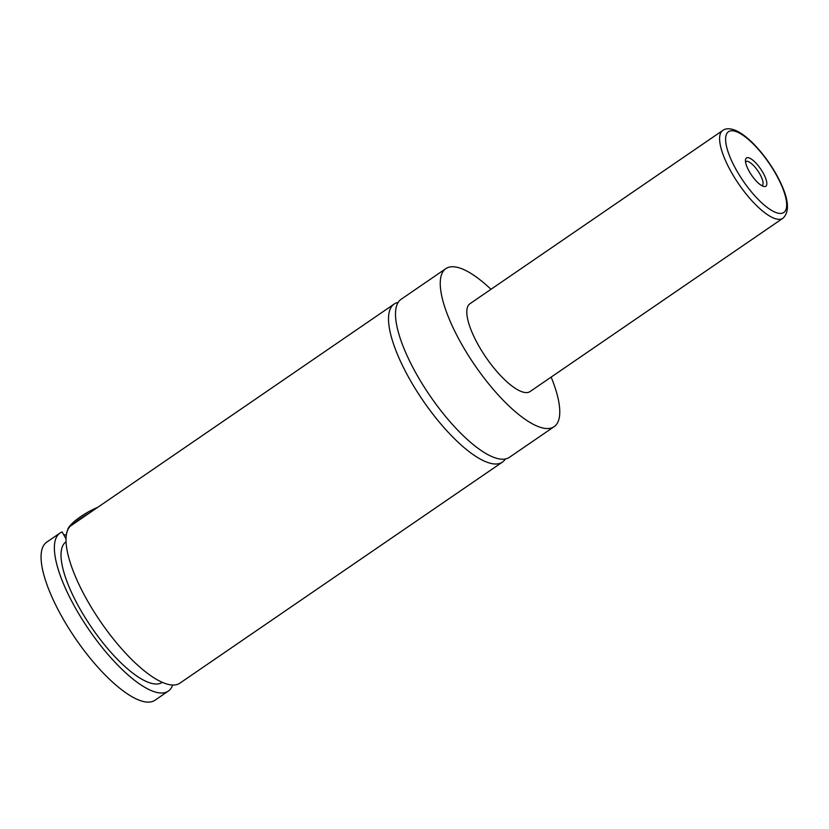 <?xml version="1.0" encoding="UTF-8"?>
<svg xmlns="http://www.w3.org/2000/svg" width="829" height="829" viewBox="0 0 829 829"><rect width="100%" height="100%" fill="white"/><g stroke="black" fill="none" stroke-linecap="round" stroke-linejoin="round"><path stroke-width="1.24" d="M551.15 377.102A95.791 30.714 -124.4 0 1 554.155 426.655L509.41 457.318A95.791 30.714 -124.4 0 1 415.588 372.511A95.791 30.714 -124.4 0 1 401.101 299.29L445.847 268.627A95.791 30.714 -124.4 0 1 490.975 289.311M505.4 458.955A95.791 30.714 -124.4 0 1 502.426 462.105A95.791 30.714 -124.4 0 1 408.604 377.299A95.791 30.714 -124.4 0 1 394.117 304.077A95.791 30.714 -124.4 0 1 398.127 302.44M89.833 512.778A29.803 8.021 151 0 0 72.859 524.467M67.222 531.275A29.803 8.021 151 0 0 66.9 532.083A29.803 8.021 151 0 0 66.662 533.244M66.9 532.083L67.771 529.441A27.678 7.44 -29 0 1 97.314 507.493M172.66 685.003A95.791 30.714 -124.4 0 1 168.287 691.106A95.791 30.714 -124.4 0 1 74.465 606.3A95.791 30.714 -124.4 0 1 59.978 533.078A95.791 30.714 -124.4 0 1 62.154 531.959L65.999 538.902M66.33 535.006L63.678 534.695M394.117 304.077L70.475 526.021A95.791 30.714 -124.4 0 0 86.102 598.32A95.791 30.714 -124.4 0 0 179.934 683.127L502.426 462.105M749.033 171.064A17.14 5.492 55.6 0 0 763.716 186.452A17.14 5.492 55.6 0 0 763.229 173.137A17.14 5.492 55.6 0 0 752.204 159.686A17.14 5.492 55.6 0 0 745.489 159.852A17.14 5.492 55.6 0 0 749.033 171.064M761.82 185.665A14.476 4.642 55.6 0 0 762.234 185.458A14.476 4.642 55.6 0 0 760.048 174.401A14.476 4.642 55.6 0 0 745.872 161.582A14.476 4.642 55.6 0 0 745.53 161.893M782.897 218.276L530.083 391.537A53.222 17.067 -124.4 0 1 477.96 344.418A53.222 17.067 -124.4 0 1 469.908 303.746L722.722 130.474A53.222 17.067 -124.4 0 0 730.764 171.157A53.222 17.067 -124.4 0 0 782.897 218.276C790.576 211.188 788.545 196.846 776.804 175.271C769.623 162.494 761.302 151.458 751.841 142.153C746.452 136.93 741.375 133.168 736.618 130.868C730.598 128.205 725.966 128.08 722.722 130.474M554.155 426.655A95.791 30.714 -124.4 0 1 460.333 341.849A95.791 30.714 -124.4 0 1 445.847 268.627M162.308 682.308L162.266 682.329A85.149 27.295 -124.4 0 1 91.615 627.532A85.149 27.295 -124.4 0 1 65.999 541.855L65.999 541.855M168.287 691.106L154.982 700.225A95.791 30.714 -124.4 0 1 61.159 615.419A95.791 30.714 -124.4 0 1 46.673 542.197L59.978 533.078M735.862 169.137A48.963 15.699 55.6 0 0 778.991 213.343A48.963 15.699 55.6 0 0 776.41 175.054A48.963 15.699 55.6 0 0 733.271 130.858A48.963 15.699 55.6 0 0 735.862 169.137"/></g></svg>
